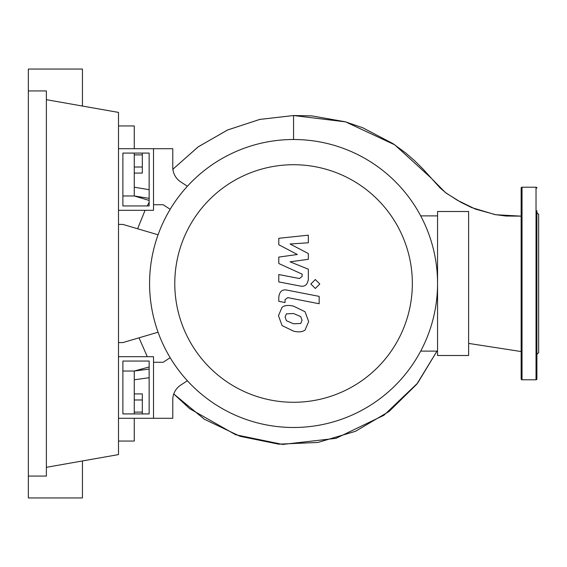<?xml version="1.0" encoding="UTF-8"?>
<svg xmlns="http://www.w3.org/2000/svg" width="567" height="567" viewBox="0 0 567 567"><rect width="100%" height="100%" fill="white"/><g stroke="black" fill="none" stroke-linecap="round" stroke-linejoin="round"><path stroke-width="0.85" d="M122.883 361.051L149.142 361.051L149.142 413.917L122.883 413.917L122.883 361.051M118.503 356.678L153.515 356.678L153.515 418.297L118.503 418.297M158.065 332.205L122.883 342.581L118.503 342.581M118.503 224.419L122.883 224.419L158.065 234.795M174.785 283.5A118.779 118.779 0 0 0 293.564 402.279A118.779 118.779 0 0 0 412.344 283.5A118.779 118.779 0 0 0 293.564 164.721A118.779 118.779 0 0 0 174.785 283.5M149.582 283.5A143.99 143.99 0 0 0 293.564 427.49A143.99 143.99 0 0 0 437.554 283.5L437.554 355.495L468.626 355.495L468.626 211.505L437.554 211.505L437.554 283.5A143.99 143.99 0 0 0 293.564 139.51A143.99 143.99 0 0 0 149.582 283.5M420.686 215.885L437.554 215.885M420.686 351.115L437.554 351.115M180.717 385.106A17.506 17.506 0 0 0 172.772 399.77A17.506 17.506 0 0 1 180.717 385.106L187.386 380.755M170.171 357.699L163.147 362.278L153.515 362.278L153.515 418.297L172.772 418.297L172.772 399.77M170.171 209.301L163.147 204.722L153.515 204.722L153.515 148.703L172.772 148.703L172.772 167.23A17.506 17.506 0 0 0 180.717 181.894L187.386 186.245M300.737 323.481L302.041 320.277L300.737 316.62L293.593 313.53L286.392 313.834L285.088 316.981L286.392 320.695L293.593 323.792L300.737 323.481M305.046 311.737L293.593 306.166C288.454 304.947 284.62 305.315 282.082 307.271L278.454 315.691L282.082 325.578L293.593 331.156C298.689 332.368 302.509 331.993 305.046 330.044L308.675 321.567L305.046 311.737M319.164 296.371L287.242 290.169C282.331 289.05 279.517 291.374 278.794 297.143L278.794 301.332L285.031 302.544L285.031 299.716L287.696 297.625L319.164 303.742L319.164 296.371M310.858 284.003L315.33 288.468L319.795 284.003L315.33 279.531L310.858 284.003M278.794 244.731L297.335 254.512L278.794 257.085L278.794 263.527L302.105 274.137L302.105 276.427L299.454 278.525L278.78 274.556L278.78 281.927L299.936 285.981C304.855 287.072 307.661 284.74 308.356 278.971L308.335 269.205L290.077 261.826L308.335 259.31L308.335 253.548L290.077 243.994L308.335 242.782L308.335 235.177L278.794 238.289L278.794 244.731M122.883 205.949L149.142 205.949L149.142 153.083L122.883 153.083L122.883 205.949M118.503 210.322L153.515 210.322L153.515 148.703L118.503 148.703M134.259 173.084L142.317 173.084L142.317 153.083M134.259 167.024L142.317 167.024M134.259 154.89L142.317 154.89M134.259 399.976L142.317 399.976L142.317 393.916L134.259 393.916M142.317 413.917L142.317 399.976M134.259 412.11L142.317 412.11M134.259 413.917L134.259 379.784L149.142 377.728M134.259 379.784L134.259 371.031L149.142 369.082M122.883 371.031L134.259 371.031L149.142 366.977M172.772 169.342L198.074 146.931L227.452 130.049L259.721 119.424L293.564 115.533L293.564 139.51M147.292 356.678L139.014 337.826L147.292 356.678M137.604 228.756L145.067 210.322L137.604 228.756M149.142 198.344L134.259 195.969L134.259 153.083M149.142 200.435L134.259 195.969L122.883 195.969M149.142 189.683L134.259 187.216M436.987 351.115L416.788 384.185L389.082 411.472L355.481 431.303L317.938 442.444L278.688 444.167L240.054 436.299L204.361 419.24L173.764 393.966L189.654 408.658L235.702 434.769L282.685 444.429L335.983 438.334L383.887 415.299L417.666 383.065L436.987 351.115L416.788 384.185L389.082 411.472L355.481 431.303L317.938 442.444L278.688 444.167L240.054 436.299L204.361 419.24L173.764 393.966M293.564 115.533L345.544 121.862L394.774 144.847L431.069 178.01L445.279 192.426L457.356 200.264L475.458 209.11L495.806 214.737L521.144 216.14L506.097 216.034L494.885 214.574L471.616 207.557L461.091 202.398L446.335 193.234L440.013 187.868L423.294 169.32L414.753 160.822L405.667 152.941L393.016 143.664L362.76 127.759L345.218 121.77L311.822 115.888L293.564 115.533L259.899 119.389L227.693 129.942L198.287 146.782L172.885 169.214M118.503 441.055L134.259 441.055L134.259 418.297M134.259 148.703L134.259 125.945L118.503 125.945M521.144 378.905A0.872 0.872 0 0 0 522.023 379.784L522.023 187.216A0.872 0.872 0 0 0 521.144 188.095L521.144 378.905M536.899 188.095A0.872 0.872 0 0 0 536.028 187.216L536.028 379.784A0.872 0.872 0 0 0 536.899 378.905L536.899 210.718M536.899 364.156L536.899 378.905M536.899 354.396L538.65 352.646L538.65 214.354L536.899 212.604M536.899 321.524L536.899 305.769L536.899 321.524M536.899 283.5L536.899 261.231M28.35 90.933L46.381 90.933L46.381 476.067L28.35 476.067L28.35 69.054L82.442 69.054L82.442 106.043M82.442 460.957L82.442 497.946L28.35 497.946L28.35 476.067M46.381 99.686L118.503 112.408L118.503 454.592L46.381 467.314M149.142 202.334L147.229 205.949M468.626 343.404L521.144 351.547M536.028 379.784L522.023 379.784M536.028 187.216L522.023 187.216"/></g></svg>
